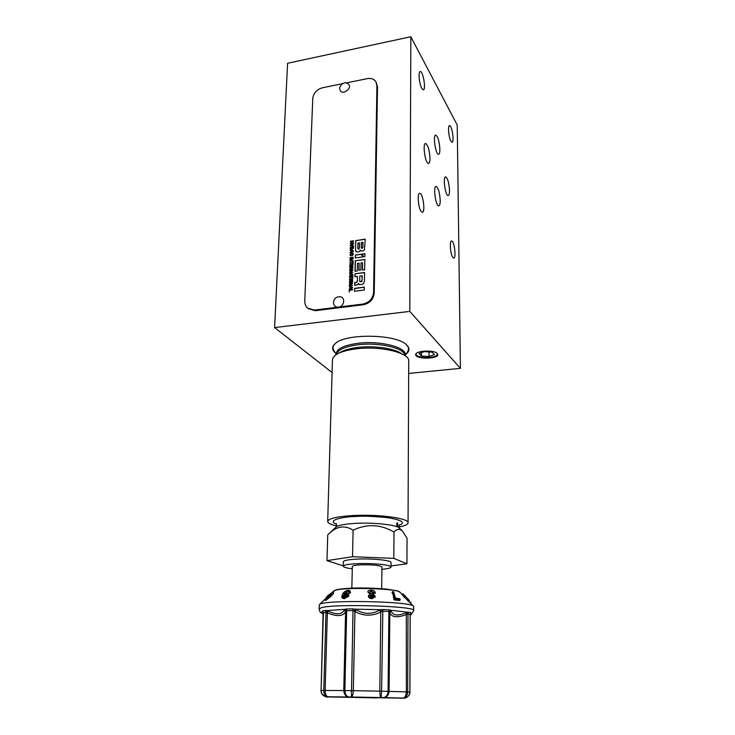 <?xml version="1.0" encoding="UTF-8"?>
<svg xmlns="http://www.w3.org/2000/svg" width="735" height="735" viewBox="0 0 735 735"><rect width="100%" height="100%" fill="white"/><g stroke="black" fill="none" stroke-linecap="round" stroke-linejoin="round"><path stroke-width="1.1" d="M349.336 291.96L349.254 289.792L349.198 291.979L349.731 290.288L352.469 289.939L352.478 289.369L349.254 289.792M349.391 289.93L352.478 289.526M352.763 262.533L352.653 261.394L352.763 262.533L350.044 262.91L352.625 262.386M349.915 262.762L349.897 263.314L352.616 262.937L352.726 263.92M352.616 262.937L352.589 263.938L353.076 263.874L353.131 261.329L352.653 261.394M355.382 255.063L355.317 257.939L363.255 256.818L361.06 254.264L355.382 255.063L361.188 254.411M355.446 257.911L355.51 255.21M357.109 282.065L354.757 282.479L354.693 285.4L357.945 284.5L358.515 283.306L359.323 284.509L360.867 284.629L363.586 283.692L364.422 281.303L364.588 272.492L354.959 273.797L354.886 276.7L357.385 276.369L357.421 281.092L357.109 282.065L354.895 282.617L354.83 285.382M358.524 283.306L359.048 284.326M354.959 273.797L364.588 272.657M355.023 276.682L355.088 273.944M357.385 276.369L357.421 281.092M356.971 281.928L357.293 280.945M362.135 275.726L362.043 280.292L360.995 281.771L359.911 281.634L359.681 280.862L359.783 276.048L362.263 275.873L361.96 281.468L359.966 281.68M359.02 263.148L358.873 270.177L360.867 269.91L361.014 262.873L362.557 262.652L362.401 270.085L364.643 269.782L364.845 259.455L355.253 260.796L355.014 271.261L357.32 270.949L357.486 263.36L359.158 263.286L359.011 270.158M362.557 262.652L362.539 270.067M355.253 260.796L364.836 259.62M355.152 271.243L355.382 260.943M350.43 247.392L353.471 246.785L353.443 248.072L351.817 249.679L350.531 249.367L350.43 247.392L353.471 246.951M350.292 247.245L350.264 248.531M350.586 249.422L350.393 248.678M353.002 247.392L351.835 249.128L350.917 248.954L350.733 247.723L353.14 247.539L351.964 249.275L350.981 249.009M349.952 266.961L349.869 264.683L349.814 266.98L350.338 265.17L351.404 265.179L351.376 266.603M351.275 265.032L351.238 266.621L351.734 264.967L352.57 264.857L352.662 266.557M352.57 264.857L352.524 266.575L353.066 264.242L349.869 264.683M349.998 264.83L353.066 264.398M352.423 276.792L352.313 275.653L352.423 276.792L349.566 277.021L352.295 276.654M349.566 277.021L349.548 277.573L352.276 277.214L352.396 278.207M352.276 277.214L352.258 278.225L352.745 278.152L352.8 275.588L352.313 275.653M339.836 89.293C341.159 97.038 354.334 87.382 347.627 83.56C343.75 80.482 338.605 87.024 339.836 89.293M315.251 310.712L314.516 310.069L338.467 307.092C344.347 306.633 345.744 297.179 340.02 296.747C335.555 296.765 333.396 299.099 333.561 303.748C334.25 306.118 335.886 307.239 338.467 307.092L362.842 304.069L363.503 304.731L315.251 310.712L308.195 308.599M345.882 83L367.279 78.636C371.111 77.993 373.959 78.994 375.842 81.649L376.917 85.627L373.582 292.291C372.829 298.704 369.255 302.627 362.842 304.069M314.516 310.069L307.744 308.204C305.705 306.412 304.713 304.042 304.777 301.093L312.761 98.49C313.533 93.023 316.785 89.45 322.518 87.759L342.473 83.689M375.934 81.796L377.514 86.583L374.225 292.98C373.481 299.384 369.907 303.307 363.503 304.731M287.587 63.265L274.596 327.58L409.79 311.401L410.837 36.75L287.587 63.265M274.596 327.58L332.082 372.535M408.66 373.426L460.404 368.354L409.79 311.401M335.261 352.873C331.816 349.805 331.77 346.745 335.132 343.695C345.377 333.12 396.891 334.021 406.639 344.945L407.006 345.303C409.818 348.335 409.533 351.256 406.143 354.059M437.307 353.563L437.766 354.601C438.244 359.259 415.174 359.296 415.698 354.637C415.091 350.65 434.357 349.667 437.307 353.563M410.837 36.75L457.234 125.069L460.404 368.354M421.816 88.476L423.351 89.891C426.263 89.863 423.029 70.679 420.236 71.552C418.077 71.46 419.272 84.222 421.816 88.476M452.778 257.379L453.761 258.086C456.481 258.224 454.23 240.391 451.602 241.034C449.407 240.795 450.371 254.282 452.778 257.379M450.886 141.194L452.053 142.278C454.542 142.324 451.906 124.932 449.526 125.639C447.643 125.492 448.69 137.555 450.886 141.194M421.045 211.276L422.368 212.231C425.648 212.296 422.846 192.579 419.676 193.369C417.103 193.186 418.197 207.573 421.045 211.276M449.517 190.475C449.021 182.739 447.707 178.192 445.575 176.841C442.635 176.731 445.438 196.41 448.24 195.565C449.085 195.326 449.508 193.627 449.517 190.475M439.879 149.398C439.346 141.322 437.941 136.545 435.662 135.084C432.621 135.019 435.717 155.223 438.602 154.304C439.438 154.065 439.87 152.43 439.879 149.398M429.993 158.282C429.46 149.903 427.972 144.97 425.528 143.472C422.221 143.417 425.455 164.419 428.588 163.446C429.497 163.188 429.975 161.47 429.993 158.282M440.219 200.49C439.723 192.478 438.336 187.792 436.057 186.414C432.869 186.304 435.772 206.737 438.804 205.855C439.732 205.598 440.201 203.806 440.219 200.49M407.704 351.587L407.787 351.449C409.083 349.3 408.697 347.14 406.63 344.963L406.235 344.586M335.491 343.401C333.019 345.588 332.413 347.839 333.672 350.154L333.819 350.402M415.762 354.261L416.488 355.216M436.976 355.17L437.702 354.206M376.357 697.901L331.411 696.918L376.357 697.901M323.813 695.779L326.845 696.918M330.18 696.853L327.02 696.927C327.397 697.754 325.77 696.853 322.15 694.226M326.662 696.725L326.91 696.743C327.58 696.624 321.167 697.056 320.984 690.487L321.076 690.477C321.342 694.152 323.29 696.247 326.91 696.743M410.13 614.625L407.989 613.679L406.694 614.46C397.194 618.052 391.571 617.418 389.835 612.567L388.879 611.52L382.54 611.153L380.794 612.053C371.947 616.353 363.32 616.178 354.931 611.529L353.232 610.564L346.681 610.666L345.597 611.676L343.769 690.56L325.136 690.459C325.155 694.217 326.11 696.311 328.003 696.752L327.929 696.743C325.265 696.256 323.859 694.162 323.731 690.45L326.018 612.025L323.372 612.999M326.919 696.743L351.413 697.019L353.039 608.883L355.161 609.177L354.334 610.978M345.854 611.116L344.687 609.343L346.378 608.993L346.681 610.666L344.862 690.56L343.769 690.56C344.136 694.437 345.827 696.578 348.84 696.973L348.987 696.982C346.461 696.514 345.082 694.373 344.862 690.56L353.324 690.679C353.066 694.501 352.442 696.615 351.431 697.019L383.459 697.588C386.187 697.212 387.731 695.126 388.098 691.332L388.879 611.52L389.293 609.866L390.873 610.28L389.642 611.998M381.428 611.529L380.73 609.692L382.843 609.49L381.603 691.185L353.324 690.679L354.931 611.529L356.346 609.765C363.843 614.341 371.561 614.497 379.49 610.234L380.794 612.053L379.82 691.157C379.958 695.117 380.381 697.239 381.088 697.543L381.603 691.185L389.081 691.369C388.705 695.062 386.895 697.138 383.67 697.588L403.882 698.103C407.493 697.717 409.487 695.705 409.864 692.067L410.13 614.267L410.874 612.696L410.185 614.386L409.919 692.067L407.668 691.947C407.401 695.632 405.849 697.671 403.019 698.075L402.927 698.075C404.967 697.837 406.106 695.779 406.354 691.911L389.081 691.369L389.835 612.567L391.24 610.914C392.701 615.664 397.727 616.233 406.317 612.632L408.697 612.099L410.874 612.696M403.91 698.103L403.882 698.103C405.16 698.489 410.02 696.422 409.919 692.067L409.864 692.076M399.537 698.085L327.121 696.936C332.266 696.964 332.257 696.899 327.075 696.743L403.69 698.103C397.865 698.057 397.203 698.112 401.705 698.25M323.143 611.933L322.509 611.355L323.409 612.521L321.076 690.477L325.136 690.459L327.36 612.861L327.893 611.042C336.566 615.002 342.005 614.644 344.21 609.958L345.597 611.676C343.043 616.444 336.961 616.84 327.36 612.861L326.018 612.025L325.375 610.408L326.68 610.555L326.753 612.365M373.527 596.48L371.616 595.534L371.726 594.615L373.748 596.048L372.011 596.967L370.008 595.717L371.726 594.615M373.619 593.154L371.184 591.776L371.294 590.848L373.803 592.695L371.68 593.862L369.163 592.272L371.294 590.848M323.189 612.025L322.509 611.355L321.177 612.797C320.331 612.65 319.642 611.364 319.109 608.947L321.305 607.744C334.26 603.472 417.25 606.109 413.713 610.601L411.187 614.552M321.076 690.496L323.124 611.906M344.21 609.958L344.687 609.343L326.68 610.555L327.893 611.042M379.49 610.234L380.73 609.692L355.161 609.177L356.346 609.765M407.3 613.991L407.521 612.191L390.873 610.28L391.24 610.914M408.697 612.099L407.989 613.679L407.668 691.947L406.354 691.911L406.317 612.632M410.176 615.121L411.49 614.377L410.938 613.137L410.332 613.697M346.047 593.659L346.442 594.578L343.548 596.379L343.144 595.433L346.047 593.659L347.269 594.174L347.095 595.194L344.035 597.077L342.914 596.581L343.144 595.433M373.738 592.943L373.793 592.438M403.754 594.606L407.374 598.318L403.754 594.606M331.797 592.686L329.647 595.515L325.633 598.731L327.966 595.892L331.963 592.869M328.554 596.6L327.966 595.892M372.112 597.73L375.181 596.214L373.288 594.303L375.236 592.483C374.822 591.023 373.49 590.233 371.23 590.104C369.255 590.067 368.088 590.664 367.73 591.895L370.082 594.211L368.566 595.672C368.942 596.939 370.118 597.619 372.112 597.73L372.002 598.658C370.017 598.575 368.832 597.904 368.456 596.655L368.456 596.388M409.514 600.67L402.89 593.761L409.514 600.67M327.415 596.011L324.907 599.641L330.208 595.387L333.038 591.822L327.415 596.011M323.951 600.274L324.558 599.392M395.577 598.18L393.629 591.785L392.591 591.666L392.021 592.548L393.151 594.615L393.767 599.19L394.401 598.207L394.934 598.951L400.272 599.549L399.61 598.63L395.577 598.18M394.401 598.207L393.73 593.733L392.591 591.666M347.848 590.94L348.84 591.308L348.803 592.052L350.016 591.923L350.09 590.848L348.307 590.196C345.413 590.756 343.465 592.144 342.455 594.349L341.747 597.013L343.741 597.84L348.326 595.166L348.601 593.595L346.81 592.842L343.98 593.742L347.848 590.94L348.243 591.859M375.107 593.522L375.236 592.86M375.052 596.884L372.002 598.658M368.566 595.672L368.456 596.655M411.003 602.075L410.213 602.902L407.603 600.596L408.467 599.705M410.929 602.048L410.139 602.865M408.191 599.181L407.337 599.971L404.176 597.096L402.091 594.578L402.89 593.761M408.136 599.154L407.337 599.971M405.058 596.186L404.176 597.096M333.038 591.822L333.681 593.228L331.007 596.351L325.633 600.513L324.576 599.613L319.495 604.583M332.927 592.309L333.681 593.228M330.208 595.387L331.007 596.351M324.907 599.641L325.633 600.513M319.109 608.947L319.385 604.684C320.653 599.549 412.739 601.157 413.584 606.329L413.713 610.601M400.272 599.549L399.647 600.504L394.3 599.935L393.767 599.19M394.934 598.951L394.3 599.935M393.73 593.733L393.151 594.615M350.09 590.848L350.457 592.924L349.217 592.998L348.803 592.052M350.016 591.923L350.457 592.924M348.601 593.595L348.767 596.186L344.145 598.759L342.179 597.978L341.747 597.013M348.326 595.166L348.767 596.186M343.741 597.84L344.145 598.759M381.667 588.671L381.934 566.933C380.096 565.417 373.408 564.7 361.886 564.802C355.85 565.04 352.662 565.582 352.322 566.419L351.854 588.156M352.267 568.798C346.424 568.072 343.42 567.209 343.254 566.207C343.778 564.875 348.904 564.002 358.616 563.607C373.637 563.047 391.691 565.013 391.002 567.043C390.772 568.026 387.74 568.78 381.897 569.303M391.002 567.043L391.048 562.56C391.737 560.456 373.702 558.444 358.698 559.032C349.006 559.445 343.888 560.346 343.364 561.724L343.254 566.207M391.011 565.95L406.933 563.782L393.804 558.37L352.524 556.717L326.974 560.63L343.263 565.886M406.933 563.782L407.043 538.314L402.688 531.332C399.721 528.511 396.836 528.741 394.024 532.03L393.804 558.37M326.974 560.63L327.737 534.878L328.343 534.29C336.492 526.159 344.743 524.799 353.094 530.22C366.811 523.605 380.454 524.202 394.024 532.03M352.524 556.717L353.094 530.22M396.973 525.773L397.754 526.554L397.589 522.824C396.588 523.21 396.385 524.193 396.973 525.773M336.658 525.948C330.759 524.588 327.773 523.081 327.7 521.427C328.545 518.478 337.099 516.503 353.36 515.511C378.828 514.077 409.312 518.331 408.054 522.833C407.879 524.468 404.847 525.856 398.94 527.013M408.054 522.833L408.715 361.041C409.909 352.965 381.07 345.817 356.925 348.748C341.499 350.751 333.341 354.408 332.459 359.709L327.7 521.427M421.403 355.997L429.047 356.548L434.403 354.656L432.106 352.175L424.371 351.615L419.033 353.544L421.403 355.997L421.403 352.69M429.047 356.548L429.029 351.955M437.518 353.838L436.921 355.225C434.045 358.312 419.373 358.34 416.534 355.262L415.937 353.893M349.456 287.045L349.336 286.439L350.301 287.339L350.273 288.616L350.163 287.201M350.136 288.478L349.272 288.892L350.273 288.616M349.272 288.892L349.263 289.489L352.515 287.835L352.534 287.238L349.336 286.439M349.474 286.577L352.524 287.339M352.102 287.734L350.705 288.414L350.595 287.293L351.964 287.596L350.567 288.276M349.777 282.552C349.254 281.239 349.741 280.375 351.238 279.952L352.488 280.255M351.1 279.805L352.405 280.164C353.048 281.487 352.589 282.378 351.027 282.856L349.722 282.506C349.079 281.193 349.529 280.292 351.1 279.805L351.238 279.952M352.157 280.687L351.174 282.442L350.108 282.121M351.036 282.304L350.044 282.065L351.082 280.366L352.083 280.605L351.174 282.442M349.851 271.059L349.722 270.544L349.713 271.077L352.203 270.893L349.814 272.667L352.203 270.912M349.676 272.529L349.658 273.108L352.883 272.308M349.722 270.544L352.929 270.113L350.521 272.464M349.86 270.691L352.929 270.269M350.136 259.381L350.007 258.876L349.998 259.4L352.478 259.216L350.099 260.989L352.478 259.225M349.961 260.842L349.943 261.421L353.149 260.613M350.007 258.876L353.204 258.426L350.797 260.778M350.145 259.023L353.195 258.591M350.375 255.532L350.172 254.788L351.872 253.051L353.149 253.373M351.743 252.904L353.066 253.281L353.379 254.163L352.258 255.651L352.919 254.227L351.725 253.456L350.494 254.576L351.293 255.789L350.319 255.477L350.035 254.641L351.872 253.051M350.714 255.1L351.302 255.403M352.267 255.1L352.809 253.786M350.558 241.797L350.439 241.273L350.42 241.815L351.854 241.613L351.955 243.166L351.854 241.613M351.826 243.019L350.393 243.23L351.955 243.166M350.393 243.23L350.375 243.772L353.563 242.936M350.439 241.273L353.618 240.814L353.599 241.356L352.341 241.539L352.304 242.945M350.567 241.429L353.608 240.979M361.795 254.319L363.853 256.726L361.666 254.172L364.946 253.878M361.666 254.172L364.955 253.713L364.9 256.588L363.853 256.736M354.628 288.359L364.312 287.1L364.248 290.04L354.564 291.29L354.628 288.359L354.702 291.271M354.766 288.497L364.303 287.256M355.841 240.657L365.24 239.105L364.468 249.946L362.493 251.067L360.876 250.911L360.306 250.001L359.608 251.416L357.973 252.041L355.997 251.609L355.501 249.56L355.841 240.657L365.231 239.27M360.325 249.992L360.766 250.819M355.712 240.501L355.501 249.56M356.052 251.655L355.639 249.707M359.415 242.789L359.305 247.897L358.496 249.046L357.816 248.118L357.927 243.009L359.544 242.936L359.443 248.044L358.625 249.193L358.074 248.963M362.879 242.284L362.778 247.337L362.015 248.274L361.289 247.548L361.39 242.504L363.017 242.431L362.915 247.484L362.144 248.43L361.51 248.191M350.466 245.756L350.338 245.233L350.329 245.775L353.48 246.473L353.498 245.867L352.093 245.26L353.489 245.959M350.338 245.233L353.544 243.607L352.093 245.26M351.587 245.049L353.544 243.855M350.476 245.38L351.716 245.196M350.347 250.617L350.227 250.029L351.183 250.911L351.146 252.151L351.045 250.764M351.018 252.004L350.163 252.417L351.146 252.151M350.163 252.417L350.154 253.005L353.37 251.342L353.379 250.764L350.227 250.029M350.356 250.176L353.379 250.883M352.956 251.269L351.578 251.949L351.468 250.846L352.828 251.122L351.44 251.802M350.163 258.206L350.035 257.682L350.025 258.224L353.213 257.774L353.232 257.232L350.035 257.682M350.172 257.829L353.223 257.397M350.356 269.534L349.75 269.534L351.22 268.789L351.1 267.834L351.22 268.789M349.75 269.534L349.731 270.131L351.486 269.57M349.924 267.99L349.796 267.457L353.002 267.016L352.074 269.69L351.275 269.276M349.933 267.604L353.002 267.182M349.796 267.457L349.786 268.009L351.1 267.834M350.218 269.387L351.082 268.642M352.534 267.632L352.01 269.148L351.532 267.77L352.662 267.779L352.644 268.67L351.688 269.111M349.777 273.999L349.658 273.402L350.613 274.293L350.586 275.561L350.485 274.155M350.448 275.423L349.731 275.974L350.586 275.561M349.594 275.827L349.584 276.424L352.818 274.771L352.837 274.183L349.658 273.402M349.786 273.539L352.837 274.293M352.276 274.541L351.018 275.359L350.907 274.247L352.276 274.55L350.88 275.212M349.639 279.493L349.52 278.951L349.502 279.511L352.717 279.079L352.736 278.528L349.52 278.951M349.649 279.098L352.726 278.684M349.529 284.068L349.41 283.563L349.391 284.087L351.762 283.774M351.762 283.784L349.355 285.557L351.89 283.93M349.355 285.557L349.346 286.145L352.57 285.345M349.41 283.563L352.625 283.131L350.2 285.502M349.538 283.701L352.625 283.287M374.225 292.98L373.582 292.291M376.917 85.627L377.514 86.583M321.526 613.018L323.271 614.12M322.729 610.923L325.375 610.408M346.378 608.993L353.039 608.883M382.843 609.49L389.293 609.866M332.744 591.776L335.95 590.086C347.287 586.953 399.123 588.735 399.959 592.235L402.164 594.514M402.688 531.332L399.583 528.208C397.369 524.983 374.721 522.364 356.227 523.329C345 523.936 338.256 525.194 336.005 527.105L329.041 533.628M399.133 525.295C405.665 522.741 402.321 520.27 389.109 517.881C375.254 516.319 364.018 515.851 355.4 516.475C344.522 516.696 325.623 519.957 336.529 524.23M339.699 352.754C343.64 350.154 349.897 348.353 358.459 347.361C374.767 345.459 394.971 348.537 401.714 353.792M404.737 355.474C404.939 348.261 379.591 342.142 358.515 344.724C345.101 346.47 337.806 349.667 336.621 354.334M336.391 354.481C335.821 349.088 343.153 345.349 358.404 343.254C381.447 340.388 408.467 347.885 404.967 355.63M307.744 308.204L308.479 308.856M375.052 597.215L375.181 596.214M368.456 596.379L368.566 595.396M410.24 602.865L413.447 606.182M333.561 590.986L336.795 589.626C345.413 588.211 358.799 587.035 386.004 589.029L397.405 590.866L399.959 592.235M399.583 528.208C399.528 529.044 398.26 525.819 399.638 524.652L399.491 524.772M336.207 523.697L336.014 523.54C336.777 523.807 336.777 524.992 336.005 527.105M405.095 355.722L407.787 351.449M336.253 354.564L333.672 350.154"/></g></svg>
